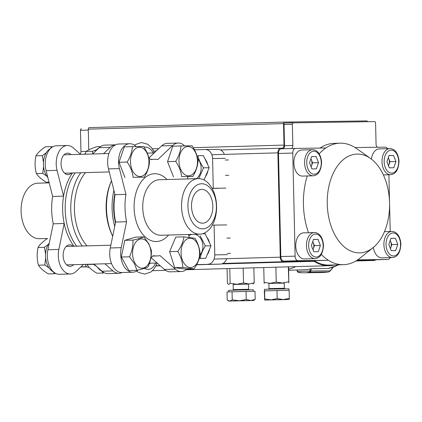 <?xml version="1.0" encoding="UTF-8"?>
<svg xmlns="http://www.w3.org/2000/svg" width="422" height="422" viewBox="0 0 422 422"><rect width="100%" height="100%" fill="white"/><g stroke="black" fill="none" stroke-linecap="round" stroke-linejoin="round"><path stroke-width="0.63" d="M196.568 264.773L220.421 264.098A9.205 7.148 -90.8 0 0 226.741 258.697M160.27 265.802L155.913 265.929M224.367 154.373A9.205 7.148 -90.8 0 0 217.894 149.346A9.205 7.148 -90.8 0 0 217.815 149.346L205.393 149.52M113.908 190.359A47.876 30.194 88.4 0 0 114.721 226.408M76.725 246.168A47.876 30.194 -91.6 0 1 75.169 172.909M149.235 263.792A9.975 6.293 88.4 0 0 150.385 263.191M147.062 152.748A9.975 6.293 -91.6 0 1 147.784 153.123M220.421 264.098L196.668 264.589M207.84 264.272A9.205 7.148 -90.8 0 0 214.772 254.867L227.352 254.688M212.298 225.158L214.096 225.105L214.772 254.867M225.169 158.35L212.588 158.524L213.263 188.286L212.055 188.323M212.588 158.524A9.205 7.148 -90.8 0 0 205.314 149.52A9.205 7.148 -90.8 0 0 205.234 149.525L194.495 149.826M160.07 265.628L156.003 265.744M85.497 172.619A45.27 28.548 88.4 0 0 86.974 245.878M111.371 180.969L110.728 182.51A45.27 28.548 88.4 0 0 112.226 235.249L112.7 236.22A47.876 30.194 88.4 0 1 111.371 180.969A47.876 30.194 88.4 0 1 111.471 180.732M153.64 150.986L156.282 150.949M212.097 188.407L218.702 188.312M226.677 224.926L214.096 225.105M213.263 188.286L225.844 188.112M80.76 172.751A47.876 30.194 88.4 0 0 82.322 246.01M202.676 228.856A22.556 14.227 -91.6 0 1 187.938 206.506A22.556 14.227 -91.6 0 1 201.653 183.755A22.556 14.227 -91.6 0 1 216.391 206.105A22.556 14.227 -91.6 0 1 202.676 228.856M199.69 234.163A27.773 17.518 -91.6 0 1 181.544 206.764A27.773 17.518 -91.6 0 1 198.271 178.627A27.773 17.518 -91.6 0 1 198.43 178.627A27.773 17.518 -91.6 0 1 216.57 206.02A27.773 17.518 -91.6 0 1 199.849 234.157A27.773 17.518 -91.6 0 1 199.69 234.163M202.549 223.18A16.88 10.645 -91.6 0 1 191.519 206.532A16.88 10.645 -91.6 0 1 201.684 189.431A16.88 10.645 -91.6 0 1 201.779 189.431A16.88 10.645 -91.6 0 1 212.809 206.078A16.88 10.645 -91.6 0 1 202.644 223.18A16.88 10.645 -91.6 0 1 202.549 223.18M114.81 193.904A45.423 28.649 88.4 0 0 115.459 222.832M136.174 146.582L135.647 146.112A18.415 11.616 88.4 0 0 129.681 143.733L118.724 144.039A18.415 11.616 88.4 0 0 108.48 168.9L115 194.669L125.956 194.357A48.34 30.484 88.4 0 0 126.574 221.724L121.225 247.661A18.415 11.616 -91.6 0 0 132.698 272.211A18.415 11.616 -91.6 0 0 132.803 272.211A18.415 11.616 -91.6 0 0 138.036 270.038M129.681 143.733A18.415 11.616 88.4 0 0 119.431 168.589L125.956 194.357M148.771 157.701L150.986 159.658A48.34 30.484 88.4 0 1 154.13 159.31A48.34 30.484 88.4 0 1 157.833 159.563L172.551 145.595A18.415 11.616 -91.6 0 1 178.2 143.047A18.415 11.616 -91.6 0 1 184.667 145.896M121.958 272.517A18.415 11.616 -91.6 0 1 121.852 272.522A18.415 11.616 -91.6 0 1 121.747 272.522A18.415 11.616 -91.6 0 1 110.274 247.972L115.623 222.035L126.574 221.724M150.854 257.889L153.165 255.695A48.34 30.484 88.4 0 0 156.599 255.954A48.34 30.484 88.4 0 0 156.873 255.948A48.34 30.484 88.4 0 0 160.012 255.6L175.357 269.141A18.415 11.616 88.4 0 0 181.217 271.531A18.415 11.616 88.4 0 0 181.323 271.525A18.415 11.616 88.4 0 0 186.825 269.115M178.2 143.047L167.244 143.359A18.415 11.616 -91.6 0 0 161.6 145.901L148.977 157.881M187.911 176.623L187.437 178.939M170.477 271.831A18.415 11.616 88.4 0 1 170.372 271.837A18.415 11.616 88.4 0 1 170.266 271.837A18.415 11.616 88.4 0 1 164.406 269.452L151.071 257.684M189.225 237.401L188.486 234.479M115 194.669A48.34 30.484 88.4 0 0 115.623 222.035M37.985 183.18A27.773 17.518 88.4 0 0 37.827 183.18A27.773 17.518 88.4 0 0 21.1 211.316A27.773 17.518 88.4 0 0 39.241 238.71A27.773 17.518 88.4 0 0 39.399 238.71A27.773 17.518 88.4 0 0 39.557 238.704M115.586 144.825A18.415 11.616 -91.6 0 0 110.174 147.362L103.511 153.682M110.174 147.362L99.223 147.674A18.415 11.616 -91.6 0 1 104.867 145.126L115.591 144.825M99.223 147.674L92.56 153.993M122.079 272.512A18.415 11.616 88.4 0 1 118.946 273.298A18.415 11.616 88.4 0 1 118.84 273.298A18.415 11.616 88.4 0 1 112.98 270.913L104.909 263.792M112.98 270.913L102.029 271.225A18.415 11.616 88.4 0 0 107.89 273.609A18.415 11.616 88.4 0 0 107.995 273.604A18.415 11.616 88.4 0 0 108.095 273.604M102.029 271.225L93.958 264.103M72.452 172.988A48.34 30.484 88.4 0 0 63.574 196.13L57.054 170.356A18.415 11.616 88.4 0 1 67.298 145.5A18.415 11.616 88.4 0 1 73.27 147.885L80.576 154.336M71.049 154.605A10.74 6.773 88.4 0 0 67.578 153.17A10.74 6.773 88.4 0 0 67.52 153.17A10.74 6.773 88.4 0 0 61.053 164.052A10.74 6.773 88.4 0 0 68.069 174.645A10.74 6.773 88.4 0 0 68.127 174.645A10.74 6.773 88.4 0 0 71.571 173.015M67.298 145.5L56.348 145.812A18.415 11.616 88.4 0 0 46.103 170.667L52.623 196.441L63.574 196.13A48.34 30.484 -91.6 0 0 64.197 223.491L53.246 223.802A48.34 30.484 -91.6 0 1 52.623 196.441M74.024 246.242A48.34 30.484 -91.6 0 1 64.197 223.491L58.848 249.428A18.415 11.616 -91.6 0 0 70.321 273.983A18.415 11.616 -91.6 0 0 70.427 273.978A18.415 11.616 -91.6 0 0 76.071 271.436L83.482 264.399M73.655 264.678A10.74 6.773 -91.6 0 1 70.21 266.308A10.74 6.773 -91.6 0 1 70.147 266.314A10.74 6.773 -91.6 0 1 63.131 255.716A10.74 6.773 -91.6 0 1 69.598 244.834A10.74 6.773 -91.6 0 1 69.662 244.834A10.74 6.773 -91.6 0 1 73.133 246.269M59.576 274.284A18.415 11.616 -91.6 0 1 59.476 274.289A18.415 11.616 -91.6 0 1 59.37 274.295A18.415 11.616 -91.6 0 1 47.897 249.74L53.246 223.802M139.392 147.22A14.649 9.242 -91.6 0 1 148.961 161.737A14.649 9.242 -91.6 0 1 140.057 176.512A14.649 9.242 -91.6 0 1 130.488 162.001A14.649 9.242 -91.6 0 1 139.392 147.22M132.413 146.645L143.591 146.487C147.004 151.609 148.982 156.694 149.525 161.747C149.161 166.922 147.415 172.06 144.287 177.171L133.109 177.324C132.513 172.129 130.535 167.038 127.175 162.064C130.356 156.81 132.102 151.672 132.413 146.645L124.263 146.877L119.025 162.296L127.175 162.064M144.287 177.171L133.109 177.324M124.959 177.556L119.025 162.296M134.945 263.054A14.649 9.242 -91.6 0 1 135.604 242.402A14.649 9.242 -91.6 0 1 148.665 244.011A14.649 9.242 -91.6 0 1 148.001 264.663A14.649 9.242 -91.6 0 1 134.945 263.054M136.992 270.275L134.307 263.513L129.496 256.813C132.065 251.127 133.21 245.557 132.935 240.107C138.036 238.973 141.681 237.892 143.865 236.869L148.681 243.568L151.361 250.33C151.609 255.938 150.464 261.503 147.927 267.036C145.637 268.091 141.992 269.167 136.992 270.275L128.842 270.507L121.346 257.045L129.496 256.813M121.346 257.045L124.785 240.34L135.72 237.101L143.865 236.869M124.785 240.34L132.935 240.107M190.839 238.251A14.649 9.242 -91.6 0 1 199.553 254.065A14.649 9.242 -91.6 0 1 189.805 267.442A14.649 9.242 -91.6 0 1 181.096 251.633A14.649 9.242 -91.6 0 1 190.839 238.251M183.908 236.863L195.075 238.335C198.182 243.71 199.864 249.054 200.112 254.355C199.453 259.235 197.412 264.088 193.988 268.909L182.826 267.442C182.531 261.983 180.848 256.645 177.783 251.417C181.265 246.459 183.306 241.606 183.908 236.863L175.763 237.095L169.639 251.649L177.783 251.417M193.988 268.909L185.838 269.141L174.676 267.675L182.826 267.442M174.676 267.675L169.639 251.649M187.911 146.54A14.649 9.242 -91.6 0 1 197.48 161.051A14.649 9.242 -91.6 0 1 188.576 175.832A14.649 9.242 -91.6 0 1 179.007 161.315A14.649 9.242 -91.6 0 1 187.911 146.54M180.932 145.959L192.11 145.801C195.523 150.923 197.501 156.008 198.045 161.067C197.681 166.236 195.935 171.379 192.807 176.486L181.629 176.644C181.033 171.443 179.055 166.358 175.694 161.378C178.875 156.129 180.621 150.986 180.932 145.959L172.783 146.191L167.545 161.61L175.694 161.378M192.807 176.486L181.629 176.644M173.479 176.876L167.545 161.61M53.325 271.742A16.389 10.334 -91.6 0 1 45.766 259.129A16.389 10.334 -91.6 0 1 49.274 243.056M47.813 177.435A16.389 10.334 -91.6 0 1 43.535 161.605A16.389 10.334 -91.6 0 1 50.355 148.702M95.034 151.651A16.389 10.334 -91.6 0 1 98.838 148.038M101.834 271.056A16.389 10.334 -91.6 0 1 97.503 267.231M50.318 148.723L51.795 146.634L45.428 146.819C40.908 149.815 37.748 152.811 35.954 155.813C34.688 161.737 34.82 167.645 36.355 173.526C38.196 176.433 41.488 179.339 46.235 182.246L49.01 182.167M43.477 162.407L42.321 155.628L46.267 152.727M46.821 176.132L42.722 173.347L43.571 166.505M42.321 155.628L35.954 155.813M51.795 146.634L52.418 147.03M42.722 173.347L36.355 173.526M39.399 238.71L47.512 238.483C42.986 241.479 39.832 244.475 38.033 247.477C36.767 253.4 36.899 259.308 38.434 265.19C40.275 268.097 43.566 271.003 48.314 273.91L54.681 273.73L53.082 271.631M45.555 254.07L44.4 247.297L48.345 244.391M48.899 267.796L44.801 265.011L45.65 258.169M44.4 247.297L38.033 247.477M55.387 273.245L54.681 273.73M44.801 265.011L38.434 265.19M100.557 146.592L96.854 146.698C91.933 148.291 88.372 149.873 86.167 151.435L85.207 154.204M92.682 153.882L92.534 151.25L96.432 149.879M92.534 151.25L86.167 151.435M86.906 264.299L86.953 264.504C88.794 267.411 92.086 270.317 96.833 273.229L103.2 273.045L101.602 270.945M97.071 266.852L93.362 264.119M103.907 272.559L103.2 273.045M93.32 264.325L86.953 264.504M198.741 178.627L203.578 167.819C200.751 163.805 198.825 159.769 197.802 155.702L203.409 155.623L209.185 167.74L204.037 179.994M205.472 176.581A12.275 9.527 -90.8 0 0 207.856 170.899M207.708 164.649A12.275 9.527 -90.8 0 0 205.087 159.147M203.578 167.819L209.185 167.74M196.362 178.685A12.032 9.337 -90.8 0 0 197.696 158.872M202.47 233.767L205.182 233.73L210.958 245.847L205.736 258.275L199.226 258.459M200.339 258.428A12.275 9.527 -90.8 0 0 200.519 258.428A12.275 9.527 -90.8 0 0 200.909 258.412M207.244 254.682A12.275 9.527 -90.8 0 0 209.628 249.006M209.481 242.755A12.275 9.527 -90.8 0 0 206.859 237.254M210.958 245.847L205.35 245.926C202.697 250.093 200.956 254.234 200.128 258.354L205.736 258.275M205.35 245.926L200.149 235.777M191.973 234.379A12.032 9.337 -90.8 0 0 188.829 235.84M200.007 255.025A12.032 9.337 -90.8 0 0 202.428 242.508A12.032 9.337 -90.8 0 0 194.632 234.305M334.651 264.921A61.38 38.713 -91.6 0 1 329.207 265.691A61.38 38.713 -91.6 0 1 314.047 261.302L221.645 263.924M375.707 259.788A4.605 2.901 -91.6 0 1 374.267 260.453A4.605 2.901 -91.6 0 1 374.24 260.453L356.363 260.706M314.047 261.302L283.273 261.735A4.605 2.901 -91.6 0 1 280.266 257.177L277.898 152.859A4.605 2.901 -91.6 0 1 280.672 148.212A4.605 2.901 -91.6 0 1 280.699 148.212L282.149 148.191A3.07 1.936 -91.6 0 1 282.149 148.191A3.07 1.936 -91.6 0 0 284.011 145.099L283.526 123.62A1.535 0.965 -91.6 0 1 284.449 122.074L366.718 120.914A1.535 0.965 -91.6 0 1 367.583 121.7M89.147 267.258L88.045 267.274A4.605 2.901 88.4 0 1 85.265 264.346M85.35 153.756A4.605 2.901 88.4 0 0 84.21 154.23M88.768 149.894L88.298 129.158A1.535 0.965 88.4 0 1 89.221 127.613A1.535 0.965 88.4 0 0 89.221 127.613L284.444 122.074A1.535 0.965 -91.6 0 1 284.46 122.074L89.221 127.613M272.865 283.357L284.228 283.051L272.865 283.357M284.228 283.12L268.888 283.468M288.305 266.852L288.827 282.946L288.616 266.904M264.283 283.505L264.103 282.365L270.185 283.299L276.22 282.038L282.455 283.02L288.643 281.806M263.766 267.548L264.103 282.365M275.882 267.205L276.22 282.038M235.808 284.396L248.511 284.064L235.808 284.396M248.516 284.133L233.171 284.481M253.875 267.828L254.218 282.809L252.889 283.985M227.078 268.587L227.421 283.478L228.793 284.497L230.122 283.32L236.847 284.249L243.52 282.983L248.896 283.99L254.218 282.809M229.784 268.513L230.122 283.32M243.183 268.134L243.52 282.983M228.735 291.866L228.703 290.347L236.863 290.083L253.247 289.793L253.284 291.296M250.531 291.333L255.004 291.27L255.189 299.377L250.742 300.538L253.49 300.533L228.946 301.086L250.742 300.538L246.248 299.504L239.274 300.77L232.253 299.836L229.753 301.039L227.2 300.047L227.015 291.934L250.531 291.333M253.49 300.533L255.189 299.377M246.063 291.396L246.248 299.504M232.068 291.729L232.253 299.836M264.446 290.869L264.415 289.334L270.655 289.117L288.959 288.78L288.996 290.262M283.067 290.373L289.133 290.262L289.313 298.37L283.273 299.578L289.202 299.52L264.657 300.074L283.273 299.578L277.185 298.591L271.003 299.852L264.773 298.924L264.652 300.068L264.314 290.922L283.067 290.373M289.202 299.52L289.313 298.37M277.001 290.484L277.185 298.591M264.589 290.816L264.773 298.924M312.982 249.697A6.166 3.893 88.4 0 0 313.377 248.764A6.166 3.893 88.4 0 0 313.235 242.597A6.166 3.893 88.4 0 0 312.76 241.606M314.327 232.554L303.613 232.854A13.045 8.224 88.4 0 0 295.759 246.068A13.045 8.224 88.4 0 0 304.278 258.934A13.045 8.224 88.4 0 0 304.352 258.934L315.065 258.628A13.045 8.224 -91.6 0 1 314.991 258.633A13.045 8.224 -91.6 0 1 306.472 245.768A13.045 8.224 -91.6 0 1 314.327 232.554C317.972 232.485 322.635 235.508 323.479 245.177C322.967 253.648 320.161 258.137 315.065 258.628M320.382 245.493L318.272 251.691L313.783 251.755L311.394 245.62L313.504 239.422L317.993 239.358L320.382 245.493L314.427 245.662L313.024 249.803M313.477 239.485L317.993 239.358M314.427 245.662L312.802 241.484M311.104 166.854A6.166 3.893 88.4 0 0 311.494 165.92A6.166 3.893 88.4 0 0 311.357 159.753A6.166 3.893 88.4 0 0 310.882 158.762M312.449 149.71L301.735 150.016A13.045 8.224 88.4 0 0 293.881 163.23A13.045 8.224 88.4 0 0 302.4 176.095A13.045 8.224 88.4 0 0 302.474 176.09L313.187 175.789A13.045 8.224 -91.6 0 1 313.113 175.789A13.045 8.224 -91.6 0 1 304.594 162.924A13.045 8.224 -91.6 0 1 312.449 149.71C316.094 149.646 320.757 152.669 321.601 162.333C321.089 170.81 318.283 175.294 313.187 175.789M318.499 162.655L316.394 168.853L311.9 168.916L309.516 162.781L311.621 156.583L316.115 156.52L318.499 162.655L312.549 162.823L311.141 166.959M311.6 156.646L316.115 156.52M312.549 162.823L310.924 158.64M388.52 165.762A6.166 3.893 88.4 0 0 388.915 164.828A6.166 3.893 88.4 0 0 388.773 158.661A6.166 3.893 88.4 0 0 388.298 157.67M389.865 148.618C393.515 148.555 398.173 151.577 399.022 161.241C398.505 169.718 395.699 174.202 390.608 174.697A13.045 8.224 -91.6 0 1 390.535 174.697A13.045 8.224 -91.6 0 1 382.01 161.832A13.045 8.224 -91.6 0 1 389.865 148.618L379.151 148.924A13.045 8.224 88.4 0 0 371.439 159.157M395.92 161.563L393.81 167.761L389.321 167.824L386.937 161.689L389.042 155.491L393.531 155.428L395.92 161.563L389.965 161.732L388.562 165.867M389.021 155.554L393.531 155.428M389.965 161.732L388.34 157.548M390.397 248.605A6.166 3.893 88.4 0 0 390.793 247.672A6.166 3.893 88.4 0 0 390.656 241.505A6.166 3.893 88.4 0 0 390.181 240.514M373.386 247.408A13.045 8.224 88.4 0 0 381.699 257.842A13.045 8.224 88.4 0 0 381.773 257.842L392.486 257.536A13.045 8.224 -91.6 0 1 392.413 257.541A13.045 8.224 -91.6 0 1 383.893 244.676A13.045 8.224 -91.6 0 1 391.748 231.462C395.393 231.393 400.051 234.416 400.9 244.085C400.383 252.556 397.582 257.045 392.486 257.536M397.798 244.401L395.694 250.599L391.199 250.663L388.815 244.528L390.92 238.33L395.414 238.266L397.798 244.401L391.848 244.57L390.44 248.711M390.899 238.393L395.414 238.266M391.848 244.57L390.218 240.392M327.245 203.895A49.411 31.165 -91.6 0 1 370.532 158.482A49.411 31.165 -91.6 0 1 389.553 202.571A49.411 31.165 -91.6 0 1 373.059 247.672A49.411 31.165 -91.6 0 1 327.245 203.895M308.487 232.717A60.768 38.323 -91.6 0 1 303.429 204.47A60.768 38.323 -91.6 0 1 307.248 175.958M319.164 153.882A60.768 38.323 -91.6 0 1 325.847 147.985A60.768 38.323 -91.6 0 1 340.032 143.185A60.768 38.323 -91.6 0 1 355.113 147.573A60.768 38.323 -91.6 0 1 356.669 148.618L370.532 158.482M373.059 247.672L359.781 258.306A60.768 38.323 -91.6 0 1 357.661 259.873A60.768 38.323 -91.6 0 1 343.476 264.673A60.768 38.323 -91.6 0 1 328.395 260.284A60.768 38.323 -91.6 0 1 321.327 254.45M284.032 124.532L284.512 145.706L292.847 145.469L292.367 124.295L284.032 124.532A1.535 0.965 -91.6 0 1 284.956 122.987A1.535 0.965 -91.6 0 1 284.966 122.987L293.279 122.749A1.535 0.965 88.4 0 0 293.29 122.749A1.535 0.965 88.4 0 0 292.367 124.295M377.621 147.257A3.07 1.936 -91.6 0 1 376.071 144.292L375.591 123.124A1.535 0.965 88.4 0 0 374.588 121.605L284.956 122.987M373.697 259.846A4.605 2.901 -91.6 0 1 373.67 259.846A4.605 2.901 -91.6 0 1 373.644 259.846L387.929 259.446L357.661 259.873M387.929 259.446A4.605 2.901 88.4 0 0 387.955 259.446A4.605 2.901 88.4 0 0 390.197 257.605M388.91 174.745L389.522 201.705M389.585 204.327L390.202 231.504M387.602 148.686A4.605 2.901 88.4 0 0 385.381 147.146L355.113 147.573M295.115 256.149L292.778 153.059L278.494 153.46L280.83 256.555L295.115 256.149A4.605 2.901 88.4 0 0 298.122 260.712L283.837 261.118A4.605 2.901 -91.6 0 1 280.83 256.555M343.476 264.673L329.192 265.079A60.768 38.323 -91.6 0 1 314.11 260.69L328.395 260.284L298.122 260.712M292.778 153.059A4.605 2.901 88.4 0 1 295.548 148.412A4.605 2.901 88.4 0 1 295.574 148.412L325.847 147.985M373.644 259.846L357.35 260.079M314.11 260.69L283.837 261.118M278.494 153.46A4.605 2.901 -91.6 0 1 281.263 148.818A4.605 2.901 -91.6 0 1 281.289 148.818L295.521 148.417M282.882 148.776A3.07 1.936 88.4 0 0 284.512 145.706M320.024 148.069A60.768 38.323 -91.6 0 1 334.076 143.353L340.032 143.185M292.847 145.469A3.07 1.936 -91.6 0 1 291.212 148.539M80.191 153.993A3.07 1.936 88.4 0 0 80.95 151.477L80.47 130.308A1.535 0.965 -91.6 0 1 81.393 128.763A1.535 0.965 -91.6 0 1 81.404 128.763L81.393 128.763M80.776 266.968L86.837 266.883M288.669 269.236A64.144 49.775 -90.8 0 0 295.716 266.641M288.69 270.259L303.829 269.769A63.711 49.443 -90.8 0 0 310.814 268.904L311.246 268.893M329.566 267.859L328.474 268.508L311.278 268.751L310.766 271.146A1.535 1.192 89.2 0 1 310.734 271.272L309.906 272.248L306.662 272.702L324.08 272.454L328.574 271.99L330.046 271.103L333.464 266.994M302.78 272.812L298.612 272.57A0.612 0.343 96 0 1 298.591 272.57A0.612 0.343 96 0 0 298.591 272.57L302.796 272.812A0.612 0.475 89.2 0 1 302.78 272.812A0.612 0.475 89.2 0 0 302.801 272.812L320.229 272.565A0.612 0.475 89.2 0 1 320.214 272.565L320.214 272.565A0.612 0.475 89.2 0 1 320.214 272.565L320.214 272.565A0.612 0.475 89.2 0 1 320.208 272.565L302.796 272.812M306.662 272.702A0.612 0.475 89.2 0 1 306.646 272.702L309.548 272.026L309.901 271.061L297.542 271.409L298.354 272.343L302.801 272.812L320.214 272.565M309.548 272.026A0.612 0.422 -100.3 0 0 309.906 272.248L328.574 271.99A0.612 0.29 81.5 0 0 328.596 271.984L324.064 272.454A0.612 0.475 89.2 0 1 324.064 272.454M320.235 272.565L324.085 272.454M310.734 271.272L309.901 271.061A0.923 0.712 -90.8 0 0 309.917 270.987L310.339 269.004M329.693 271.341L328.601 271.984A0.612 0.29 81.5 0 0 328.601 271.984A0.612 0.29 81.5 0 0 328.632 271.974M330.046 271.103L329.603 271.43M297.162 269.985L297.515 271.335A0.923 0.712 -90.8 0 0 297.542 271.409L297.346 271.599L298.586 272.57A0.612 0.343 96 0 1 298.354 272.343M144.429 268.345A15.345 9.68 88.4 0 0 155.707 263.043M153.107 152.97A15.345 9.68 88.4 0 0 145.279 147.051A15.345 9.68 88.4 0 0 144.044 147.194M168.557 235.043A33.913 21.39 -91.6 0 1 156.272 241.532A33.913 21.39 -91.6 0 1 134.112 207.93A33.913 21.39 -91.6 0 1 154.732 173.727A33.913 21.39 -91.6 0 1 166.98 179.519M159.632 179.725A27.773 17.518 88.4 0 0 159.474 179.73A27.773 17.518 88.4 0 0 142.747 207.867A27.773 17.518 88.4 0 0 160.893 235.26A27.773 17.518 88.4 0 0 161.051 235.26A27.773 17.518 88.4 0 0 161.209 235.249M108.48 168.9L119.431 168.589M110.274 247.972L121.225 247.661M161.6 145.901L172.551 145.595M164.406 269.452L175.357 269.141M57.054 170.356L46.103 170.667M58.848 249.428L47.897 249.74M374.24 260.453L355.915 260.975L374.267 260.453M283.273 261.735L222.895 263.449M89.132 267.247L88.045 267.274M280.266 257.177L214.096 259.055M280.646 148.217L220.469 149.921L280.672 148.212M277.898 152.859L211.86 154.732M152.374 148.834L158.704 148.655M193.281 147.674L284.011 145.099M283.526 123.62L88.298 129.158M233.171 284.412L233.292 289.629L248.632 289.281L249.18 289.877M268.883 283.399L269.004 288.616L284.344 288.268L284.892 288.864M316.147 257.061A11.51 7.258 88.4 0 0 322.044 239.717A11.51 7.258 88.4 0 0 309.474 239.891A11.51 7.258 88.4 0 0 316.147 257.061M314.269 174.223A11.51 7.258 88.4 0 0 320.161 156.873A11.51 7.258 88.4 0 0 307.591 157.053A11.51 7.258 88.4 0 0 314.269 174.223M391.69 173.131A11.51 7.258 88.4 0 0 397.582 155.781A11.51 7.258 88.4 0 0 385.012 155.961A11.51 7.258 88.4 0 0 391.69 173.131M393.568 255.969A11.51 7.258 88.4 0 0 399.46 238.625A11.51 7.258 88.4 0 0 386.89 238.799A11.51 7.258 88.4 0 0 393.568 255.969M80.95 151.477L86.32 151.329M88.319 130.087L80.47 130.308M86.615 266.709L80.876 266.873M328.596 268.329A63.39 49.195 -90.8 0 0 338.381 264.816M333.185 267.089L330.03 270.877L309.917 270.987M157.111 263.017L156.261 265.19L153.798 269.247L150.77 272.074L144.704 274.1L138.548 272.433L136.644 271.045M134.534 145.247L135.43 144.572L141.491 142.552L147.668 144.234L151.561 147.726L154.426 152.711M217.894 149.346L205.314 149.52M198.271 178.627L159.474 179.73M121.852 272.522L132.803 272.211M170.372 271.837L181.323 271.525M150.701 159.405L154.13 159.31M152.78 256.064L156.873 255.948M199.849 234.157L161.051 235.26M70.427 273.978L59.476 274.289M118.946 273.298L107.995 273.604M37.827 183.18L49.189 182.858M64.075 154.805L108.934 153.529M64.598 173.21L109.251 171.944M66.676 264.874L111.535 263.602M66.154 246.469L110.844 245.198M149.435 263.217L157.095 263.001M147.231 153.139L154.188 152.938M228.487 159.954L225.206 159.996M228.703 175.294L225.554 175.341M200.519 258.428L200.186 258.433M230.259 238.055L226.978 238.103M230.475 253.4L227.326 253.443M329.207 265.691L186.065 269.753M165.535 270.333L152.458 270.708M136.765 271.151L136.448 271.161M233.292 289.629L232.77 290.246M248.511 284.064L248.632 289.281M228.946 301.086L228.007 300.575M269.004 288.616L268.482 289.234M284.228 283.051L284.344 288.268M280.197 254.244L280.778 254.229M279.849 238.905L280.43 238.889M278.32 171.406L278.9 171.39M277.971 156.061L278.552 156.045M383.35 174.903L390.608 174.697M384.474 231.667L391.748 231.462M295.548 148.412L281.263 148.818M387.955 259.446L373.67 259.846M338.639 264.81L328.817 268.302M297.346 271.599L296.919 269.996"/></g></svg>
